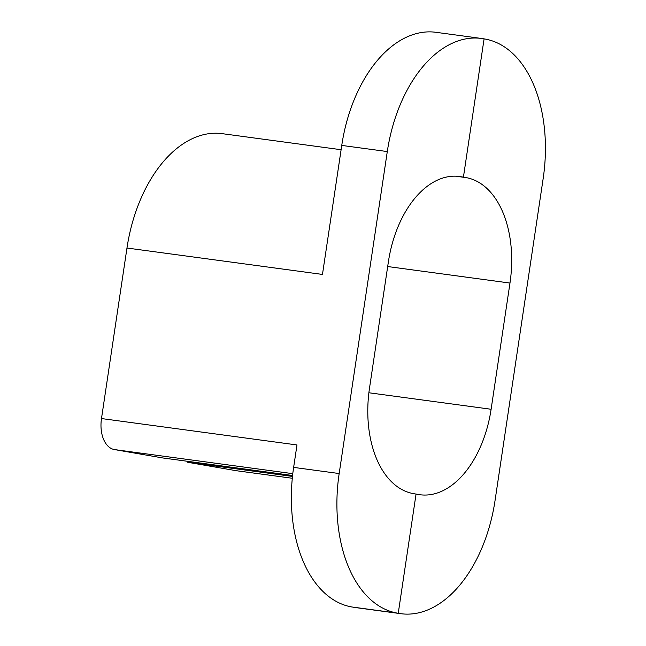 <?xml version="1.0" encoding="UTF-8"?>
<svg xmlns="http://www.w3.org/2000/svg" width="646" height="646" viewBox="0 0 646 646"><rect width="100%" height="100%" fill="white"/><g stroke="black" fill="none" stroke-linecap="round" stroke-linejoin="round"><path stroke-width="0.97" d="M353.556 607.272L399.099 613.425L398.243 613.28L416.056 494.077L413.488 493.633A96.432 59.077 -82.3 0 1 369.504 388.165L388.367 261.953A96.432 59.077 -82.3 0 1 459.516 176.495A96.432 59.077 -82.3 0 1 460.856 176.697L465.992 177.593A96.432 59.077 -82.3 0 1 509.977 283.053L491.113 409.265A96.432 59.077 -82.3 0 1 419.973 494.731A96.432 59.077 -82.3 0 1 418.624 494.521L416.056 494.077L398.243 613.28L353.556 607.272A127.633 78.19 97.7 0 0 355.34 607.547L400.875 613.7A127.633 78.19 97.7 0 0 495.038 500.585L543.157 178.611A127.633 78.19 97.7 0 0 484.944 39.026L484.088 38.873L463.424 177.149L484.088 38.873L483.232 38.728A127.633 78.19 97.7 0 0 481.456 38.453A127.633 78.19 97.7 0 0 387.293 151.56L339.174 473.542A127.633 78.19 97.7 0 0 397.387 613.127L351.844 606.974L397.387 613.127M399.099 613.425A127.633 78.19 97.7 0 0 400.875 613.7M292.485 476.433L187.752 462.294L236.032 470.668L292.299 478.266L236.428 470.732A28.359 17.377 -82.3 0 1 236.032 470.668M191.119 461.785A96.432 59.077 -82.3 0 1 187.752 462.294M292.791 473.663L114.423 449.568L162.711 457.949L292.581 475.488M114.423 449.568A28.359 17.377 -82.3 0 1 101.487 418.551L126.971 248.024A129.055 79.062 -82.3 0 1 222.184 133.657L341.112 149.719M101.487 418.551L296.982 444.957L293.631 467.389A127.633 78.19 97.7 0 0 351.844 606.974M481.456 38.453L435.913 32.3A127.633 78.19 97.7 0 0 341.75 145.415L322.467 274.429L126.971 248.024M465.992 177.593L455.519 176.18M491.113 409.265L368.89 392.76M509.977 283.053L387.681 266.54M460.856 176.697L458.159 176.334M387.293 151.56L341.75 145.415M293.631 467.389L339.174 473.542"/></g></svg>
